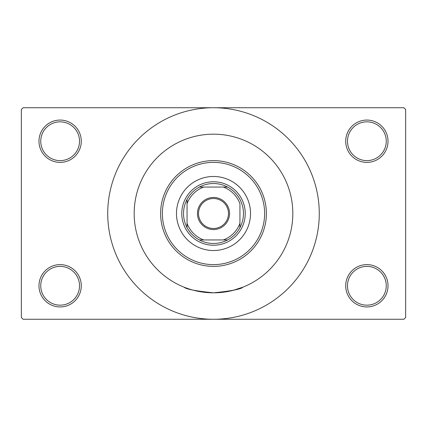 <?xml version="1.0" encoding="UTF-8"?>
<svg xmlns="http://www.w3.org/2000/svg" width="427" height="427" viewBox="0 0 427 427"><rect width="100%" height="100%" fill="white"/><g stroke="black" fill="none" stroke-linecap="round" stroke-linejoin="round"><path stroke-width="0.64" d="M345.715 285.775A21.153 21.153 0 0 1 366.868 264.623A21.153 21.153 0 0 1 388.02 285.775A21.153 21.153 0 0 1 366.868 306.933A21.153 21.153 0 0 1 345.715 285.775M386.259 285.775A19.391 19.391 0 0 0 366.868 266.384A19.391 19.391 0 0 0 347.477 285.775A19.391 19.391 0 0 0 366.868 305.166A19.391 19.391 0 0 0 386.259 285.775M38.98 285.775A21.153 21.153 0 0 1 60.132 264.623A21.153 21.153 0 0 1 81.285 285.775A21.153 21.153 0 0 1 60.132 306.933A21.153 21.153 0 0 1 38.98 285.775M79.523 285.775A19.391 19.391 0 0 0 60.132 266.384A19.391 19.391 0 0 0 40.741 285.775A19.391 19.391 0 0 0 60.132 305.166A19.391 19.391 0 0 0 79.523 285.775M38.98 141.225A21.153 21.153 0 0 1 60.132 120.067A21.153 21.153 0 0 1 81.285 141.225A21.153 21.153 0 0 1 60.132 162.377A21.153 21.153 0 0 1 38.98 141.225M79.523 141.225A19.391 19.391 0 0 0 60.132 121.834A19.391 19.391 0 0 0 40.741 141.225A19.391 19.391 0 0 0 60.132 160.616A19.391 19.391 0 0 0 79.523 141.225M345.715 141.225A21.153 21.153 0 0 1 366.868 120.067A21.153 21.153 0 0 1 388.02 141.225A21.153 21.153 0 0 1 366.868 162.377A21.153 21.153 0 0 1 345.715 141.225M386.259 141.225A19.391 19.391 0 0 0 366.868 121.834A19.391 19.391 0 0 0 347.477 141.225A19.391 19.391 0 0 0 366.868 160.616A19.391 19.391 0 0 0 386.259 141.225M232.875 290.424L242.867 287.19C241.143 289.127 231.354 291.006 213.495 292.826C195.635 291.006 185.846 289.127 184.133 287.19M292.826 213.5A79.326 79.326 0 0 0 213.5 134.174A79.326 79.326 0 0 0 134.174 213.5A79.326 79.326 0 0 0 213.5 292.826A79.326 79.326 0 0 0 292.826 213.5A79.326 79.326 0 0 0 213.5 134.174A79.326 79.326 0 0 0 134.174 213.5A79.326 79.326 0 0 0 213.5 292.826A79.326 79.326 0 0 0 292.826 213.5M107.727 213.5A105.773 105.773 0 0 0 213.5 319.273A105.773 105.773 0 0 0 319.273 213.5A105.773 105.773 0 0 0 213.5 107.727A105.773 105.773 0 0 0 107.727 213.5M403.889 319.273L23.111 319.273L21.35 317.507L21.35 109.493L23.111 107.727L403.889 107.727L405.65 109.493L405.65 317.507L403.889 319.273M176.479 213.5A37.021 37.021 0 0 0 213.5 250.521A37.021 37.021 0 0 0 250.521 213.5A37.021 37.021 0 0 0 213.5 176.479A37.021 37.021 0 0 0 176.479 213.5M264.623 213.5A51.123 51.123 0 0 0 213.5 162.377A51.123 51.123 0 0 0 162.377 213.5A51.123 51.123 0 0 0 213.5 264.623A51.123 51.123 0 0 0 264.623 213.5M160.616 213.5A52.884 52.884 0 0 1 213.5 160.616A52.884 52.884 0 0 1 266.384 213.5A52.884 52.884 0 0 1 213.5 266.384A52.884 52.884 0 0 1 160.616 213.5M213.5 197.455A16.045 16.045 0 0 1 229.545 213.5A16.045 16.045 0 0 1 213.5 229.545A16.045 16.045 0 0 1 197.455 213.5A16.045 16.045 0 0 1 213.5 197.455M213.5 228.482A14.982 14.982 0 0 0 228.482 213.5A14.982 14.982 0 0 0 213.5 198.518A14.982 14.982 0 0 0 198.518 213.5A14.982 14.982 0 0 0 213.5 228.482M213.5 183.53A29.97 29.97 0 0 0 199.398 187.058L203.684 187.058L199.398 187.058A29.97 29.97 0 0 0 187.058 227.602L187.058 223.316L187.058 227.602A29.97 29.97 0 0 0 227.602 239.942L223.316 239.942L227.602 239.942A29.97 29.97 0 0 0 239.942 227.602L239.942 203.684A28.203 28.203 0 0 0 223.316 187.058L203.684 187.058A28.203 28.203 0 0 0 187.058 203.684L187.058 223.316A28.203 28.203 0 0 0 203.684 239.942L223.316 239.942A28.203 28.203 0 0 0 239.942 223.316L239.942 227.602A29.97 29.97 0 0 0 227.602 187.058L223.316 187.058L227.602 187.058A29.97 29.97 0 0 0 213.5 183.53M213.5 245.231A31.731 31.731 0 0 1 181.769 213.5A31.731 31.731 0 0 1 213.5 181.769A31.731 31.731 0 0 1 245.231 213.5A31.731 31.731 0 0 1 213.5 245.231M199.398 239.942L203.684 239.942L199.398 239.942M187.058 199.398L187.058 203.684L187.058 199.398"/></g></svg>
